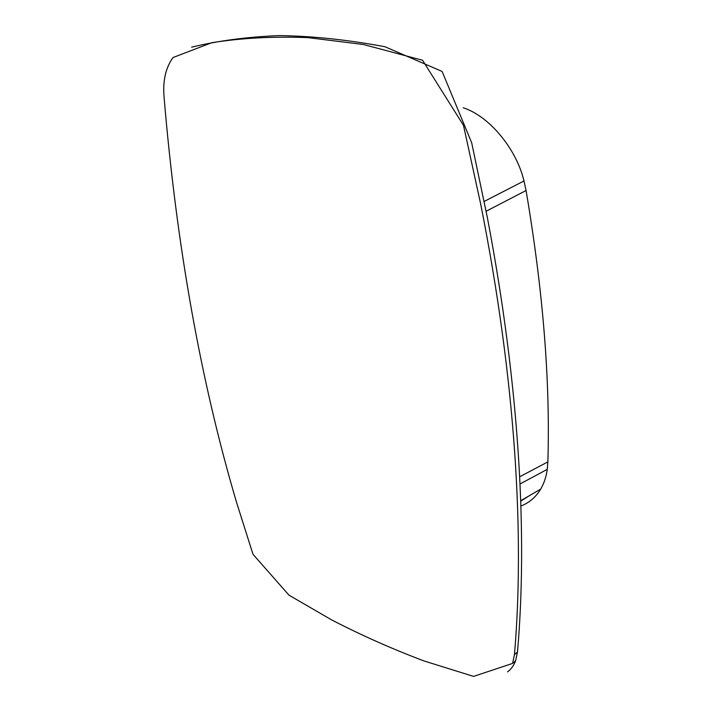 <?xml version="1.0" encoding="UTF-8"?>
<svg xmlns="http://www.w3.org/2000/svg" width="712" height="712" viewBox="0 0 712 712"><rect width="100%" height="100%" fill="white"/><g stroke="black" fill="none" stroke-linecap="round" stroke-linejoin="round"><path stroke-width="1.07" d="M507.576 671.888C511.252 669.093 513.931 665.355 515.622 660.674L517.49 651.943C527.441 538.201 520.152 389.669 487.364 217.587L471.673 142.747L442.116 71.458L384.907 46.725C347.394 39.739 312.132 36.027 279.131 35.6C247.509 36.855 218.335 40.709 191.617 47.17M164 96.316C176.567 246.138 200.784 381.579 236.633 502.627L252.991 554.292L288.983 595.152L331.57 619.867C361.118 635.149 391.894 648.837 423.916 660.914L473.596 676.4L512.596 663.415L514.447 654.666C524.557 537.275 516.209 382.54 480.52 203.267L463.485 125.348L422.581 60.271L363.396 44.5L308.02 37.629C273.346 36.303 241.261 38.003 211.767 42.711L172.98 57.547C165.771 67.649 162.781 80.572 164 96.316M463.192 107.752C489.571 116.243 516.583 149.271 523.979 180.973L526.07 190.531C543.096 290.977 550.358 381.427 547.857 461.892L547.261 469.342C546.291 476.586 544.101 483.172 540.675 489.108C535.896 497.092 529.372 502.708 521.095 505.956M528.998 495.908L520.935 501.07M547.261 469.342L520.232 483.857M547.857 461.892L519.876 476.684M526.07 190.531L486.136 211.224M523.979 180.973L484.196 201.425M517.49 651.943L514.447 654.666M515.622 660.674L512.596 663.415M520.917 500.607L540.675 489.108"/></g></svg>
